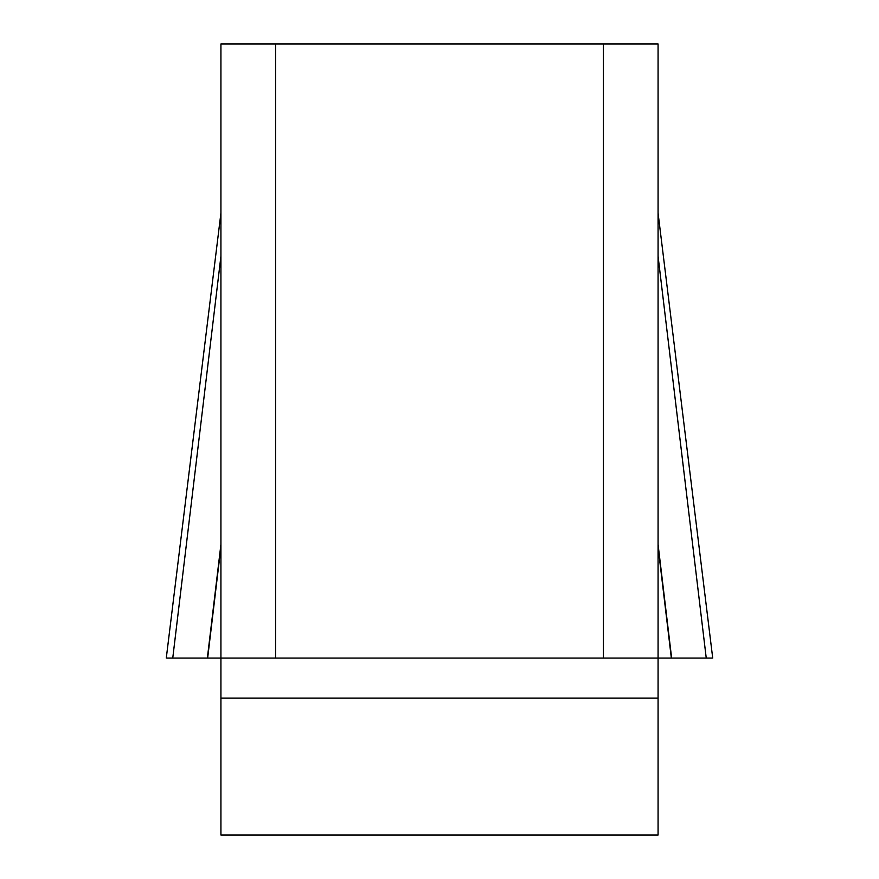 <?xml version="1.0" encoding="UTF-8"?>
<svg xmlns="http://www.w3.org/2000/svg" width="879" height="879" viewBox="0 0 879 879"><rect width="100%" height="100%" fill="white"/><g stroke="black" fill="none" stroke-linecap="round" stroke-linejoin="round"><path stroke-width="1.32" d="M166.911 658.074L220.926 658.074L220.926 43.95L275.566 43.95L275.566 658.074L220.926 658.074L220.926 835.05L658.074 835.05L658.074 658.074L603.433 658.074L603.433 43.95L658.074 43.95L658.074 658.074L671.347 658.074L658.074 546.826M275.566 43.95L603.433 43.95M275.566 658.074L603.433 658.074M712.122 658.074L671.347 658.074M658.074 256.261L706.244 658.074L677.478 658.074M658.074 698.091L220.926 698.091M671.633 658.074L658.074 544.442M172.756 658.074L220.926 256.261M207.367 658.074L220.926 544.442M207.653 658.074L220.926 546.826M658.074 213.037L712.715 658.074M220.926 213.037L166.285 658.074"/></g></svg>
